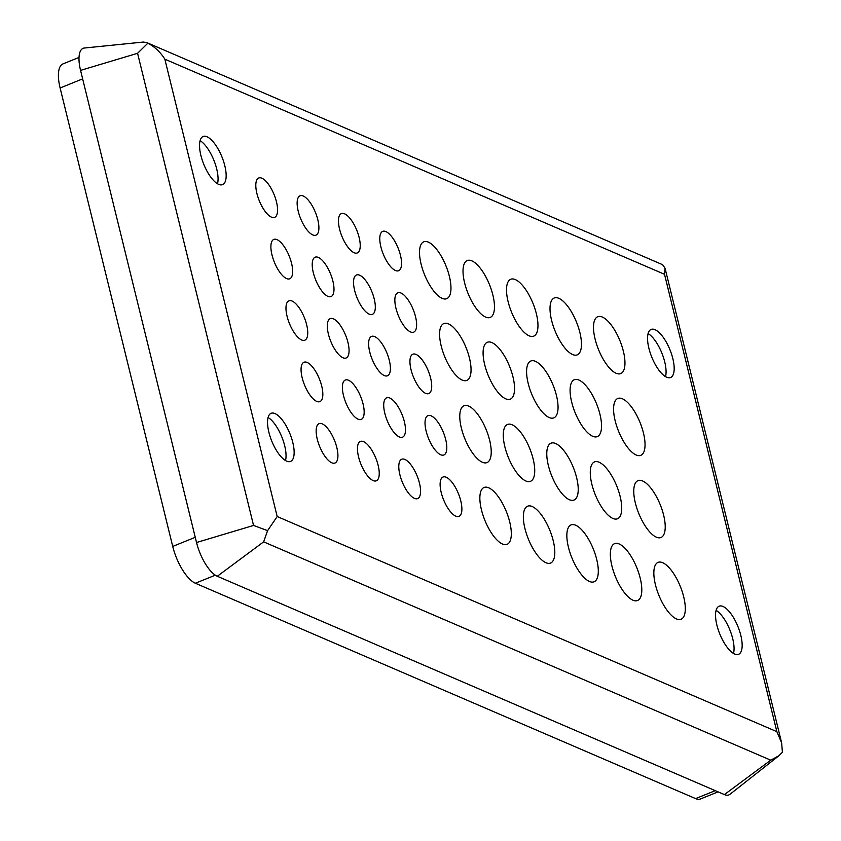 <?xml version="1.0" encoding="UTF-8"?>
<svg xmlns="http://www.w3.org/2000/svg" width="841" height="841" viewBox="0 0 841 841"><rect width="100%" height="100%" fill="white"/><g stroke="black" fill="none" stroke-linecap="round" stroke-linejoin="round"><path stroke-width="1.26" d="M716.889 625.105A25.945 9.808 -112 0 1 719.129 606.193A25.945 9.808 -112 0 1 740.816 635.407A25.945 9.808 -112 0 1 738.577 654.309A25.945 9.808 -112 0 1 716.889 625.105M733.51 653.425A25.945 9.808 68 0 0 732.711 638.676A25.945 9.808 68 0 0 716.101 610.356M200.883 155.427A25.945 9.808 -112 0 1 203.123 136.515A25.945 9.808 -112 0 1 224.81 165.73A25.945 9.808 -112 0 1 222.571 184.642A25.945 9.808 -112 0 1 200.883 155.427M217.504 183.759A25.945 9.808 68 0 0 216.715 168.999A25.945 9.808 68 0 0 200.095 140.678M648.905 348.311A25.945 9.808 -112 0 1 651.144 329.409A25.945 9.808 -112 0 1 672.832 358.613A25.945 9.808 -112 0 1 670.592 377.525A25.945 9.808 -112 0 1 648.905 348.311M665.525 376.642A25.945 9.808 68 0 0 664.726 361.893A25.945 9.808 68 0 0 648.106 333.562M268.878 432.221A25.945 9.808 -112 0 1 271.107 413.309A25.945 9.808 -112 0 1 292.794 442.524A25.945 9.808 -112 0 1 290.555 461.425A25.945 9.808 -112 0 1 268.878 432.221M285.488 460.542A25.945 9.808 68 0 0 284.7 445.793A25.945 9.808 68 0 0 268.079 417.472M655.433 584.726A30.665 11.585 -112 0 1 658.082 562.377A30.665 11.585 -112 0 1 683.712 596.889A30.665 11.585 -112 0 1 681.063 619.239A30.665 11.585 -112 0 1 655.433 584.726M611.933 565.993A30.665 11.585 -112 0 1 614.582 543.643A30.665 11.585 -112 0 1 640.211 578.166A30.665 11.585 -112 0 1 637.573 600.516A30.665 11.585 -112 0 1 611.933 565.993M421.11 264.169A30.665 11.585 -112 0 1 423.748 241.819A30.665 11.585 -112 0 1 449.378 276.332A30.665 11.585 -112 0 1 446.739 298.681A30.665 11.585 -112 0 1 421.11 264.169M464.61 282.891A30.665 11.585 -112 0 1 467.249 260.542A30.665 11.585 -112 0 1 492.879 295.065A30.665 11.585 -112 0 1 490.24 317.414A30.665 11.585 -112 0 1 464.61 282.891M615.17 420.815A30.665 11.585 -112 0 1 617.82 398.466A30.665 11.585 -112 0 1 643.449 432.978A30.665 11.585 -112 0 1 640.8 455.328A30.665 11.585 -112 0 1 615.17 420.815M571.68 402.082A30.665 11.585 -112 0 1 574.319 379.733A30.665 11.585 -112 0 1 599.948 414.256A30.665 11.585 -112 0 1 597.31 436.605A30.665 11.585 -112 0 1 571.68 402.082M528.18 383.359A30.665 11.585 -112 0 1 530.818 361.01A30.665 11.585 -112 0 1 556.458 395.533A30.665 11.585 -112 0 1 553.809 417.872A30.665 11.585 -112 0 1 528.18 383.359M484.679 364.626A30.665 11.585 -112 0 1 487.328 342.287A30.665 11.585 -112 0 1 512.957 376.8A30.665 11.585 -112 0 1 510.308 399.149A30.665 11.585 -112 0 1 484.679 364.626M508.101 301.614A30.665 11.585 -112 0 1 510.75 279.275A30.665 11.585 -112 0 1 536.379 313.788A30.665 11.585 -112 0 1 533.73 336.137A30.665 11.585 -112 0 1 508.101 301.614M551.601 320.347A30.665 11.585 -112 0 1 554.24 297.998A30.665 11.585 -112 0 1 579.87 332.521A30.665 11.585 -112 0 1 577.231 354.86A30.665 11.585 -112 0 1 551.601 320.347M595.102 339.07A30.665 11.585 -112 0 1 597.741 316.721A30.665 11.585 -112 0 1 623.37 351.244A30.665 11.585 -112 0 1 620.732 373.593A30.665 11.585 -112 0 1 595.102 339.07M441.189 345.903A30.665 11.585 -112 0 1 443.827 323.554A30.665 11.585 -112 0 1 469.457 358.077A30.665 11.585 -112 0 1 466.818 380.426A30.665 11.585 -112 0 1 441.189 345.903M635.354 502.981A30.665 11.585 -112 0 1 638.004 480.632A30.665 11.585 -112 0 1 663.633 515.155A30.665 11.585 -112 0 1 660.984 537.504A30.665 11.585 -112 0 1 635.354 502.981M481.451 509.814A30.665 11.585 -112 0 1 484.09 487.465A30.665 11.585 -112 0 1 509.72 521.988A30.665 11.585 -112 0 1 507.081 544.337A30.665 11.585 -112 0 1 481.451 509.814M524.942 528.547A30.665 11.585 -112 0 1 527.591 506.198A30.665 11.585 -112 0 1 553.22 540.71A30.665 11.585 -112 0 1 550.571 563.06A30.665 11.585 -112 0 1 524.942 528.547M568.442 547.27A30.665 11.585 -112 0 1 571.081 524.921A30.665 11.585 -112 0 1 596.711 559.444A30.665 11.585 -112 0 1 594.072 581.793A30.665 11.585 -112 0 1 568.442 547.27M591.864 484.258A30.665 11.585 -112 0 1 594.503 461.909A30.665 11.585 -112 0 1 620.132 496.432A30.665 11.585 -112 0 1 617.494 518.771A30.665 11.585 -112 0 1 591.864 484.258M548.364 465.525A30.665 11.585 -112 0 1 551.002 443.186A30.665 11.585 -112 0 1 576.632 477.699A30.665 11.585 -112 0 1 573.993 500.048A30.665 11.585 -112 0 1 548.364 465.525M504.863 446.802A30.665 11.585 -112 0 1 507.512 424.453A30.665 11.585 -112 0 1 533.141 458.976A30.665 11.585 -112 0 1 530.492 481.325A30.665 11.585 -112 0 1 504.863 446.802M461.373 428.08A30.665 11.585 -112 0 1 464.011 405.73A30.665 11.585 -112 0 1 489.641 440.253A30.665 11.585 -112 0 1 487.002 462.592A30.665 11.585 -112 0 1 461.373 428.08M441.21 492.49A21.235 8.021 -112 0 1 443.039 477.026A21.235 8.021 -112 0 1 460.784 500.921A21.235 8.021 -112 0 1 458.955 516.395A21.235 8.021 -112 0 1 441.21 492.49M399.885 474.702A21.235 8.021 -112 0 1 401.725 459.228A21.235 8.021 -112 0 1 419.459 483.133A21.235 8.021 -112 0 1 417.63 498.597A21.235 8.021 -112 0 1 399.885 474.702M256.904 193.472A21.235 8.021 -112 0 1 258.734 177.998A21.235 8.021 -112 0 1 276.479 201.903A21.235 8.021 -112 0 1 274.65 217.367A21.235 8.021 -112 0 1 256.904 193.472M298.229 211.259A21.235 8.021 -112 0 1 300.058 195.795A21.235 8.021 -112 0 1 317.803 219.69A21.235 8.021 -112 0 1 315.974 235.154A21.235 8.021 -112 0 1 298.229 211.259M369.725 351.874A21.235 8.021 -112 0 1 371.554 336.411A21.235 8.021 -112 0 1 389.299 360.305A21.235 8.021 -112 0 1 387.47 375.78A21.235 8.021 -112 0 1 369.725 351.874M411.039 369.672A21.235 8.021 -112 0 1 412.868 354.198A21.235 8.021 -112 0 1 430.613 378.093A21.235 8.021 -112 0 1 428.784 393.567A21.235 8.021 -112 0 1 411.039 369.672M302.161 377.714A21.235 8.021 -112 0 1 303.99 362.24A21.235 8.021 -112 0 1 321.735 386.135A21.235 8.021 -112 0 1 319.906 401.609A21.235 8.021 -112 0 1 302.161 377.714M343.485 395.501A21.235 8.021 -112 0 1 345.315 380.027A21.235 8.021 -112 0 1 363.06 403.922A21.235 8.021 -112 0 1 361.231 419.396A21.235 8.021 -112 0 1 343.485 395.501M384.81 413.288A21.235 8.021 -112 0 1 386.639 397.825A21.235 8.021 -112 0 1 404.374 421.719A21.235 8.021 -112 0 1 402.545 437.183A21.235 8.021 -112 0 1 384.81 413.288M426.124 431.076A21.235 8.021 -112 0 1 427.953 415.612A21.235 8.021 -112 0 1 445.698 439.507A21.235 8.021 -112 0 1 443.869 454.981A21.235 8.021 -112 0 1 426.124 431.076M317.246 439.118A21.235 8.021 -112 0 1 319.075 423.654A21.235 8.021 -112 0 1 336.82 447.549A21.235 8.021 -112 0 1 334.991 463.023A21.235 8.021 -112 0 1 317.246 439.118M358.571 456.915A21.235 8.021 -112 0 1 360.4 441.441A21.235 8.021 -112 0 1 378.145 465.336A21.235 8.021 -112 0 1 376.316 480.81A21.235 8.021 -112 0 1 358.571 456.915M339.554 229.046A21.235 8.021 -112 0 1 341.383 213.582A21.235 8.021 -112 0 1 359.128 237.477A21.235 8.021 -112 0 1 357.299 252.952A21.235 8.021 -112 0 1 339.554 229.046M380.878 246.844A21.235 8.021 -112 0 1 382.708 231.37A21.235 8.021 -112 0 1 400.453 255.265A21.235 8.021 -112 0 1 398.613 270.739A21.235 8.021 -112 0 1 380.878 246.844M271.99 254.886A21.235 8.021 -112 0 1 273.819 239.412A21.235 8.021 -112 0 1 291.564 263.307A21.235 8.021 -112 0 1 289.735 278.781A21.235 8.021 -112 0 1 271.99 254.886M313.315 272.673A21.235 8.021 -112 0 1 315.144 257.199A21.235 8.021 -112 0 1 332.889 281.104A21.235 8.021 -112 0 1 331.06 296.568A21.235 8.021 -112 0 1 313.315 272.673M354.639 290.46A21.235 8.021 -112 0 1 356.468 274.996A21.235 8.021 -112 0 1 374.213 298.891A21.235 8.021 -112 0 1 372.384 314.366A21.235 8.021 -112 0 1 354.639 290.46M395.953 308.258A21.235 8.021 -112 0 1 397.793 292.784A21.235 8.021 -112 0 1 415.528 316.679A21.235 8.021 -112 0 1 413.698 332.153A21.235 8.021 -112 0 1 395.953 308.258M287.075 316.3A21.235 8.021 -112 0 1 288.905 300.826A21.235 8.021 -112 0 1 306.65 324.721A21.235 8.021 -112 0 1 304.82 340.195A21.235 8.021 -112 0 1 287.075 316.3M328.4 334.087A21.235 8.021 -112 0 1 330.229 318.613A21.235 8.021 -112 0 1 347.974 342.518A21.235 8.021 -112 0 1 346.145 357.982A21.235 8.021 -112 0 1 328.4 334.087M267.596 530.639L263.643 541.856L770.745 760.18L778.882 755.765L782.414 752.274L781.646 742.876L776.863 731.659L664.516 274.292L665.052 268.195L662.676 264.81L660.732 263.885L146.797 42.618L147.869 43.175L137.577 53.309L253.551 525.446L267.596 530.639L277.183 516.532L776.863 731.659M664.516 274.292L164.847 59.175C160.421 52.142 154.755 46.812 147.869 43.175M137.577 53.309L80.557 70.371A30.276 11.438 68 0 1 84.394 48.021L143.359 42.05L146.797 42.618M80.557 70.371L196.531 542.508A30.276 11.438 68 0 0 217.293 576.264L724.406 794.587A30.276 11.438 68 0 0 730.02 794.272L778.882 755.765M79.012 57.43L62.959 63.916A33.03 12.478 68 0 0 60.121 87.99L172.72 546.419A33.03 12.478 68 0 0 195.375 583.244L695.591 798.603A33.03 12.478 68 0 0 700.532 798.95L718.067 791.865M164.847 59.175L277.183 516.532M263.643 541.856L217.293 576.264M724.406 794.587L770.745 760.18M253.551 525.446L196.531 542.508M715.26 790.656L695.591 798.603M60.121 87.99L82.649 78.875M172.72 546.419L195.249 537.315M195.375 583.244L215.328 575.181M781.646 742.876L665.052 268.195"/></g></svg>
